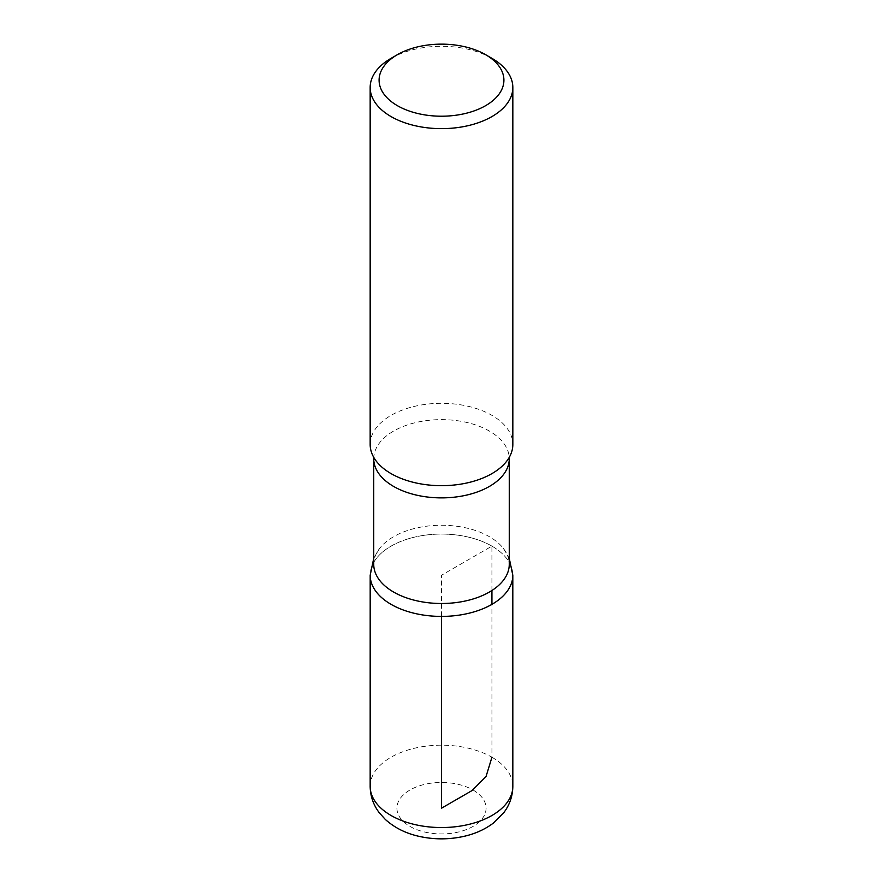 <?xml version="1.0" encoding="UTF-8"?>
<svg xmlns="http://www.w3.org/2000/svg" width="883" height="883" viewBox="0 0 883 883"><rect width="100%" height="100%" fill="white"/><g stroke="black" fill="none" stroke-linecap="round" stroke-linejoin="round"><path stroke-width="0.66" stroke-dasharray="4.42 3.31" d="M391.059 58.344A71.335 41.181 180 0 1 491.941 58.344M373.741 564.38A67.759 39.128 180 0 1 379.558 548.509A67.759 39.128 180 0 1 489.414 536.709A67.759 39.128 180 0 1 503.442 548.509A67.759 39.128 180 0 1 509.259 564.38M491.919 546.124A71.313 41.17 180 0 1 512.813 575.23A71.313 41.17 0 0 0 491.919 546.124A71.313 41.17 0 0 0 414.215 537.206A71.313 41.17 0 0 0 370.187 575.23A71.313 41.17 180 0 1 414.215 537.206A71.313 41.17 180 0 1 491.919 546.124M370.165 444.491A71.335 41.181 180 0 1 414.204 406.445A71.335 41.181 180 0 1 491.941 415.363A71.335 41.181 180 0 1 512.835 444.491M491.93 590.506L491.919 546.124L441.5 575.241L441.5 616.411M370.165 786.356A71.335 41.181 180 0 1 414.204 748.309A71.335 41.181 180 0 1 491.941 757.239L491.93 604.347M373.741 458.752A67.759 39.128 180 0 1 415.573 422.604A67.759 39.128 180 0 1 489.414 431.092A67.759 39.128 180 0 1 509.259 458.752M473.023 789.998A44.58 25.739 180 0 1 453.034 833.066A44.58 25.739 180 0 1 398.443 801.543A44.58 25.739 180 0 1 473.023 789.998M491.941 757.239A71.335 41.181 180 0 1 512.835 786.356M503.442 548.509L509.259 558.343M379.558 548.509L373.741 558.343"/><path stroke-width="1.32" d="M491.941 58.344L485.639 54.702A62.417 36.037 180 0 1 485.628 105.662A62.417 36.037 180 0 1 397.372 105.662A62.417 36.037 180 0 1 397.361 54.702A62.417 36.037 180 0 1 485.639 54.702L491.941 58.344A71.335 41.181 180 0 1 512.835 87.461A71.335 41.181 180 0 1 441.5 128.642A71.335 41.181 180 0 1 370.165 87.461A71.335 41.181 180 0 1 391.059 58.344L397.361 54.702M509.259 564.38A67.759 39.128 180 0 1 441.5 603.497A67.759 39.128 180 0 1 373.741 564.38L373.741 458.752A67.759 39.128 180 0 0 441.5 497.88A67.759 39.128 180 0 0 509.259 458.752L509.259 564.38M509.259 558.343L512.813 575.23A71.313 41.17 180 0 1 441.5 616.411A71.313 41.17 180 0 1 370.187 575.23A71.313 41.17 0 0 0 441.5 616.411A71.313 41.17 0 0 0 512.813 575.23L512.835 786.356A71.335 41.181 180 0 1 441.5 827.548A71.335 41.181 180 0 1 370.165 786.356C370.319 796.091 373.321 804.843 379.171 812.614L385.22 819.347C394.48 827.735 405.816 833.42 419.226 836.389C434.237 839.7 449.237 839.667 464.226 836.289C475.286 833.762 484.999 829.358 493.365 823.088L503.895 812.526C509.701 804.777 512.681 796.047 512.835 786.356M512.835 87.461L512.835 444.491A71.335 41.181 180 0 1 509.513 456.897A71.335 41.181 180 0 1 441.5 485.672A71.335 41.181 180 0 1 373.487 456.897A71.335 41.181 180 0 1 370.165 444.491L370.165 87.461M441.5 616.411L441.5 808.199L472.118 790.528L486.069 776.433L491.941 757.239M491.93 604.347L491.93 590.506M373.741 558.343L370.187 575.23L370.165 786.356M509.579 456.765L509.259 458.752M373.421 456.765L373.741 458.752"/></g></svg>

